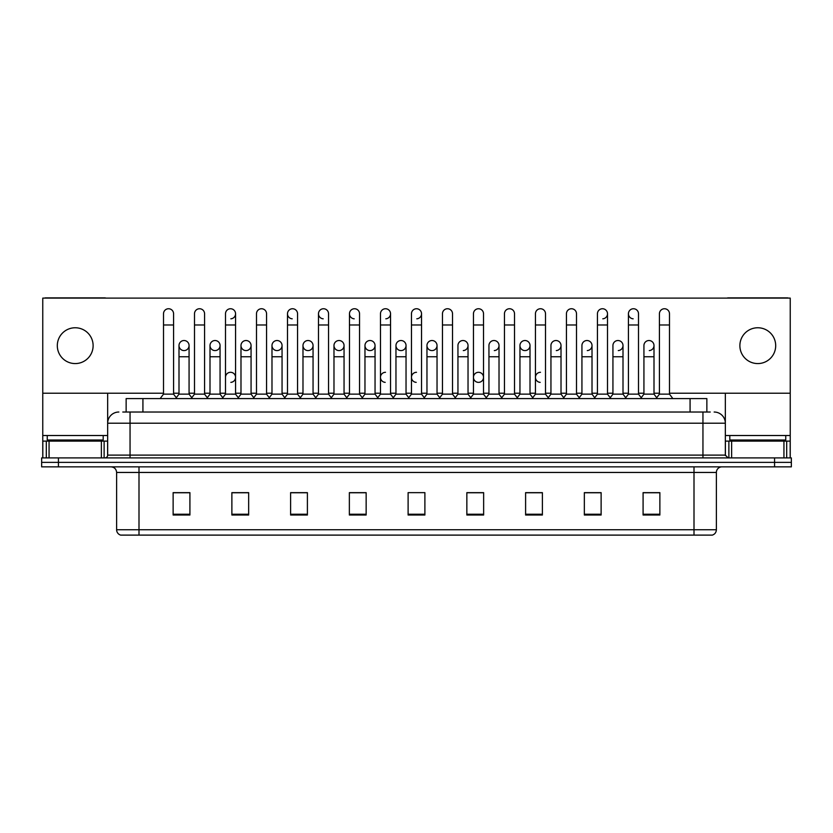 <?xml version="1.0" encoding="UTF-8"?>
<svg xmlns="http://www.w3.org/2000/svg" width="833" height="833" viewBox="0 0 833 833"><rect width="100%" height="100%" fill="white"/><g stroke="black" fill="none" stroke-linecap="round" stroke-linejoin="round"><path stroke-width="1.25" d="M126.137 412.023L126.137 398.601L706.863 398.601L706.863 412.023M716.38 529.736C716.224 532.422 714.881 534.213 712.35 535.109L694.004 535.109L694.004 529.736L716.38 529.736L716.38 472.446A5.592 5.592 0 0 1 721.972 466.855M694.004 535.109L120.65 535.109A5.592 5.592 0 0 1 116.62 529.736L116.62 472.446C116.287 469.052 114.423 467.188 111.028 466.855M791.35 466.855L791.35 462.377L41.65 462.377L41.65 466.855L58.435 466.855L58.435 462.377L41.65 462.377L41.65 457.9L58.435 457.9L58.435 462.377L791.35 462.377L791.35 466.855L58.435 466.855M659.871 515.023L659.871 492.647L643.086 492.647L643.086 515.023L659.871 515.023M601.124 515.023L601.124 492.647L584.339 492.647L584.339 515.023L601.124 515.023M542.387 515.023L542.387 492.647L525.602 492.647L525.602 515.023L542.387 515.023M483.64 515.023L483.64 492.647L466.855 492.647L466.855 515.023L483.64 515.023M189.914 515.023L189.914 492.647L173.129 492.647L173.129 515.023L189.914 515.023M248.661 515.023L248.661 492.647L231.876 492.647L231.876 515.023L248.661 515.023M307.398 515.023L307.398 492.647L290.613 492.647L290.613 515.023L307.398 515.023M366.145 515.023L366.145 492.647L349.36 492.647L349.36 515.023L366.145 515.023M424.892 515.023L424.892 492.647L408.108 492.647L408.108 515.023L424.892 515.023M534.89 492.647L530.579 492.761M596.876 492.761L592.565 492.761M658.861 492.761L654.561 492.761M643.368 492.761L659.871 492.761M364.417 492.761L360.106 492.647M302.421 492.761L298.11 492.647M240.435 492.761L236.124 492.647M173.129 492.761L189.632 492.761M178.439 492.761L174.139 492.761M472.894 492.647L468.583 492.761M410.908 492.647L422.092 492.647M366.145 492.761L349.36 492.761M307.398 492.761L290.613 492.761M248.661 492.761L231.876 492.761M483.64 492.761L466.855 492.761M542.387 492.761L525.602 492.761M601.124 492.761L584.339 492.761M123.034 412.023L710.226 412.023M122.774 412.023L130.052 412.023L130.052 423.216L107.665 423.216L107.665 455.099A2.801 2.801 0 0 1 104.875 457.9M118.859 412.023A11.193 11.193 0 0 0 107.665 423.216L107.665 393.228M714.141 412.023A11.193 11.193 0 0 1 725.335 423.216L725.335 455.099L728.125 457.9M791.35 457.9L791.35 462.377L791.35 457.9L58.435 457.9M163.507 324.974L173.576 324.974L173.576 394.124L163.507 394.124L163.507 313.781A5.04 5.04 0 0 1 168.86 308.751A5.04 5.04 0 0 1 173.576 313.781A5.04 5.04 0 0 0 168.86 308.751M163.507 394.124L160.144 398.601L163.507 394.124M179.001 394.124L179.001 356.743L189.07 356.743L189.07 394.124L179.001 394.124L176.284 397.737L173.576 394.124L176.929 398.601M183.718 350.578A5.04 5.04 0 0 1 179.001 345.56A5.04 5.04 0 0 1 184.353 340.53A5.04 5.04 0 0 1 189.07 345.56L189.07 356.743M189.07 394.124L191.788 397.737M194.495 324.974L204.574 324.974L204.574 394.124L194.495 394.124L194.495 313.781A5.04 5.04 0 0 1 199.847 308.751A5.04 5.04 0 0 1 204.574 313.781A5.04 5.04 0 0 0 199.847 308.751M194.495 394.124L191.142 398.601M204.574 377.339L204.574 394.124L207.927 398.601M225.493 324.974L235.562 324.974L235.562 394.124L225.493 394.124L225.493 313.781A5.04 5.04 0 0 1 230.845 308.751A5.04 5.04 0 0 1 235.562 313.781A5.04 5.04 0 0 1 230.845 318.81M225.493 394.124L222.14 398.601M235.562 377.339L235.562 394.124L238.925 398.601M261.52 308.741A5.04 5.04 0 0 0 256.491 313.781A5.04 5.04 0 0 1 261.843 308.751A5.04 5.04 0 0 1 266.56 313.781A5.04 5.04 0 0 0 261.843 308.751M256.491 324.974L266.56 324.974L266.56 394.124L256.491 394.124L256.491 313.781M256.491 377.339L256.491 394.124L253.128 398.601M266.56 394.124L269.913 398.601M287.489 324.974L297.558 324.974L297.558 394.124L287.489 394.124L287.489 313.781A5.04 5.04 0 0 1 292.831 308.751A5.04 5.04 0 0 1 297.558 313.781A5.04 5.04 0 0 0 292.831 308.751M287.489 394.124L284.126 398.601M297.558 394.124L300.911 398.601M214.716 350.578A5.04 5.04 0 0 1 209.999 345.56A5.04 5.04 0 0 1 215.351 340.53A5.04 5.04 0 0 1 220.068 345.56L220.068 356.743L209.999 356.743L209.999 345.56A5.04 5.04 0 0 1 215.029 340.52M220.068 356.743L220.068 394.124L209.999 394.124L209.999 356.743M209.999 394.124L207.282 397.737M220.068 394.124L222.786 397.737M245.714 350.578A5.04 5.04 0 0 1 240.987 345.56A5.04 5.04 0 0 1 246.339 340.53A5.04 5.04 0 0 1 251.066 345.56L251.066 356.743L240.987 356.743L240.987 345.56A5.04 5.04 0 0 1 246.027 340.52M251.066 356.743L251.066 394.124L240.987 394.124L240.987 356.743M240.987 394.124L238.28 397.737L235.562 394.124M251.066 394.124L253.773 397.737M277.025 340.52A5.04 5.04 0 0 0 271.985 345.403A5.04 5.04 0 0 0 276.702 350.578A5.04 5.04 0 0 1 271.985 345.56A5.04 5.04 0 0 1 277.337 340.53A5.04 5.04 0 0 1 282.054 345.56L282.054 356.743L271.985 356.743L271.985 345.56M282.054 356.743L282.054 394.124L271.985 394.124L271.985 356.743M271.985 394.124L269.278 397.737M282.054 394.124L284.771 397.737M349.475 377.339L349.475 394.124L359.544 394.124L359.544 377.339M393.894 398.601L390.542 394.124L390.542 324.974L380.473 324.974L380.473 394.124L390.542 394.124L390.542 377.339M411.46 377.339L411.46 394.124L421.54 394.124L421.54 377.339M457.952 394.124L457.952 356.743L468.031 356.743L468.031 394.124L457.952 394.124L455.245 397.737L452.527 394.124L442.458 394.124L439.751 397.737L437.033 394.124L426.965 394.124L426.965 345.56A5.04 5.04 0 0 1 432.317 340.53A5.04 5.04 0 0 1 437.033 345.56L437.033 356.743L426.965 356.743M488.95 394.124L488.95 356.743L499.019 356.743L499.019 394.124L488.95 394.124L486.243 397.737L483.525 394.124L473.456 394.124L470.739 397.737L468.031 394.124M519.948 394.124L519.948 356.743L530.017 356.743L530.017 394.124L519.948 394.124L517.231 397.737L514.523 394.124L514.523 388.522M499.019 394.124L501.737 397.737L504.454 394.124L504.454 324.974L514.523 324.974L514.523 394.124L504.454 394.124L504.454 388.522M550.946 394.124L550.946 356.743L561.015 356.743L561.015 394.124L550.946 394.124L548.229 397.737L545.511 394.124L545.511 377.339M530.017 394.124L532.735 397.737L535.442 394.124L535.442 324.974L545.511 324.974L545.511 394.124L535.442 394.124L535.442 388.522M581.934 394.124L581.934 356.743L592.013 356.743L592.013 394.124L581.934 394.124L579.227 397.737L576.509 394.124L576.509 388.522M561.015 394.124L563.722 397.737L566.44 394.124L566.44 324.974L576.509 324.974L576.509 394.124L566.44 394.124L566.44 388.522M625.073 398.601L628.426 394.124L628.426 324.974L638.505 324.974L638.505 394.124L628.426 394.124L625.718 397.737L623.001 394.124L612.932 394.124L612.932 345.56A5.04 5.04 0 0 1 618.284 340.53A5.04 5.04 0 0 1 623.001 345.56L623.001 356.743L612.932 356.743M103.188 435.524L47.242 435.524L47.242 440.001L103.188 440.001L103.188 435.524L107.665 435.524M97.596 441.115L97.596 440.553A0.562 0.562 0 0 1 98.159 440.001M97.596 440.553L52.843 440.553A0.562 0.562 0 0 0 52.281 440.001M52.843 440.553L52.843 441.115M785.758 435.524L729.812 435.524L729.812 440.001L785.758 440.001L785.758 435.524L790.236 435.524L790.236 457.9L790.236 441.115L786.696 441.115L786.696 457.9M780.157 441.115L780.157 440.553A0.562 0.562 0 0 1 780.719 440.001M780.157 440.553L735.404 440.553A0.562 0.562 0 0 0 734.841 440.001M735.404 440.553L735.404 441.115M101.376 457.9L101.376 441.115L49.064 441.115L49.064 457.9M105.968 298.11A2.801 2.801 0 0 0 104.875 297.891L45.565 297.891A2.801 2.801 0 0 0 44.472 298.11M669.493 393.228L790.236 393.228L790.236 298.11L42.764 298.11L42.764 441.115L49.064 441.115M101.376 441.115L107.665 441.115M42.764 457.9L42.764 441.115M783.936 457.9L783.936 441.115L731.624 441.115L731.624 457.9M788.528 298.11A2.801 2.801 0 0 0 787.435 297.891L728.125 297.891A2.801 2.801 0 0 0 727.032 298.11M725.335 393.228L725.335 423.216L702.948 423.216L702.948 455.099L725.335 455.11M790.236 393.228L790.236 435.524M725.335 441.115L731.624 441.115M783.936 441.115L786.696 441.115M230.533 372.299A5.04 5.04 0 0 0 225.493 377.339L225.493 388.522M385.502 372.299A5.04 5.04 0 0 0 380.473 377.182A5.04 5.04 0 0 0 385.19 382.357M416.5 372.299A5.04 5.04 0 0 0 411.471 377.182A5.04 5.04 0 0 0 416.188 382.357M478.486 372.299A5.04 5.04 0 0 0 473.456 377.182A5.04 5.04 0 0 0 478.173 382.357M540.482 372.299A5.04 5.04 0 0 0 535.452 377.182A5.04 5.04 0 0 0 540.169 382.357M648.959 340.52A5.04 5.04 0 0 0 643.93 345.56A5.04 5.04 0 0 1 649.282 340.53A5.04 5.04 0 0 1 653.999 345.56L653.999 356.743L643.93 356.743L643.93 345.56M617.971 340.52A5.04 5.04 0 0 0 612.932 345.56M586.973 340.52A5.04 5.04 0 0 0 581.934 345.56A5.04 5.04 0 0 1 587.286 340.53A5.04 5.04 0 0 1 592.013 345.56L592.013 356.743M555.975 340.52A5.04 5.04 0 0 0 550.946 345.56A5.04 5.04 0 0 1 556.298 340.53A5.04 5.04 0 0 1 561.015 345.56L561.015 356.743M628.426 324.974L628.426 313.781A5.04 5.04 0 0 1 633.465 308.741A5.04 5.04 0 0 0 628.436 313.625A5.04 5.04 0 0 0 633.153 318.81M524.988 340.52A5.04 5.04 0 0 0 519.948 345.403A5.04 5.04 0 0 0 524.665 350.578M493.99 340.52A5.04 5.04 0 0 0 488.95 345.56A5.04 5.04 0 0 1 494.302 340.53A5.04 5.04 0 0 1 499.019 345.56L499.019 356.743M462.992 340.52A5.04 5.04 0 0 0 457.952 345.56A5.04 5.04 0 0 1 463.304 340.53A5.04 5.04 0 0 1 468.031 345.56L468.031 356.743M431.994 340.52A5.04 5.04 0 0 0 426.965 345.56A5.04 5.04 0 0 0 431.681 350.578M401.006 340.52A5.04 5.04 0 0 0 395.967 345.56A5.04 5.04 0 0 1 401.319 340.53A5.04 5.04 0 0 1 406.035 345.56L406.035 356.743L395.967 356.743L395.967 345.56A5.04 5.04 0 0 0 400.683 350.578M370.008 340.52A5.04 5.04 0 0 0 364.979 345.403A5.04 5.04 0 0 0 369.696 350.578A5.04 5.04 0 0 1 364.969 345.56A5.04 5.04 0 0 1 370.321 340.53A5.04 5.04 0 0 1 375.048 345.56L375.048 356.743L364.969 356.743L364.969 345.56M339.01 340.52A5.04 5.04 0 0 0 333.981 345.403A5.04 5.04 0 0 0 338.698 350.578A5.04 5.04 0 0 1 333.981 345.56A5.04 5.04 0 0 1 339.333 340.53A5.04 5.04 0 0 1 344.05 345.56L344.05 356.743L333.981 356.743L333.981 345.56M308.012 340.52A5.04 5.04 0 0 0 302.983 345.56A5.04 5.04 0 0 1 308.335 340.53A5.04 5.04 0 0 1 313.052 345.56L313.052 356.743L302.983 356.743L302.983 345.56A5.04 5.04 0 0 0 307.7 350.578M346.122 398.601L349.475 394.124L349.475 313.781A5.04 5.04 0 0 1 354.514 308.741A5.04 5.04 0 0 0 349.475 313.625A5.04 5.04 0 0 0 354.192 318.81M292.518 308.741A5.04 5.04 0 0 0 287.489 313.625A5.04 5.04 0 0 0 292.206 318.81M318.477 324.974L328.546 324.974L328.546 394.124L318.477 394.124L318.477 313.781A5.04 5.04 0 0 1 323.516 308.741A5.04 5.04 0 0 0 318.487 313.625A5.04 5.04 0 0 0 323.194 318.81M184.041 340.52A5.04 5.04 0 0 0 179.001 345.56L179.001 356.743M757.78 327.765A17.899 17.899 0 0 0 739.881 345.674A17.899 17.899 0 0 0 757.78 363.573A17.899 17.899 0 0 0 775.69 345.674A17.899 17.899 0 0 0 757.78 327.765M75.22 327.765A17.899 17.899 0 0 0 57.31 345.674A17.899 17.899 0 0 0 75.22 363.573A17.899 17.899 0 0 0 93.119 345.674A17.899 17.899 0 0 0 75.22 327.765M230.845 382.357A5.04 5.04 0 0 0 235.562 377.339A5.04 5.04 0 0 0 230.845 372.309M478.808 382.357A5.04 5.04 0 0 0 483.525 377.339A5.04 5.04 0 0 0 478.808 372.309M618.284 350.578A5.04 5.04 0 0 0 623.001 345.56A5.04 5.04 0 0 0 618.284 340.53M556.298 350.578A5.04 5.04 0 0 0 561.015 345.56A5.04 5.04 0 0 0 556.298 340.53M494.302 350.578A5.04 5.04 0 0 0 499.019 345.56A5.04 5.04 0 0 0 494.302 340.53M432.317 350.578A5.04 5.04 0 0 0 437.033 345.56A5.04 5.04 0 0 0 432.317 340.53M416.812 318.81A5.04 5.04 0 0 0 421.54 313.781A5.04 5.04 0 0 0 416.812 308.751A5.04 5.04 0 0 1 421.54 313.781L421.54 324.974L411.46 324.974L411.46 313.781A5.04 5.04 0 0 1 416.812 308.751M339.333 350.578A5.04 5.04 0 0 0 344.05 345.56A5.04 5.04 0 0 0 339.333 340.53M385.825 318.81A5.04 5.04 0 0 0 390.542 313.781A5.04 5.04 0 0 0 385.825 308.751A5.04 5.04 0 0 1 390.542 313.781L390.542 324.974M277.337 350.578A5.04 5.04 0 0 0 282.054 345.56A5.04 5.04 0 0 0 277.337 340.53M215.351 350.578A5.04 5.04 0 0 0 220.068 345.56A5.04 5.04 0 0 0 215.351 340.53M184.353 350.578A5.04 5.04 0 0 0 189.07 345.56A5.04 5.04 0 0 0 184.353 340.53M42.764 393.228L163.507 393.228M173.576 393.228L179.001 393.228M189.07 393.228L194.495 393.228M204.574 393.228L209.999 393.228M220.068 393.228L225.493 393.228M235.562 393.228L240.987 393.228M251.066 393.228L256.491 393.228M266.56 393.228L271.985 393.228M282.054 393.228L287.489 393.228M297.558 393.228L302.983 393.228M313.052 393.228L318.477 393.228M328.546 393.228L333.981 393.228M344.05 393.228L349.475 393.228M359.544 393.228L364.969 393.228M375.048 393.228L380.473 393.228M390.542 393.228L395.967 393.228M406.035 393.228L411.46 393.228M421.54 393.228L426.965 393.228M437.033 393.228L442.458 393.228M452.527 393.228L457.952 393.228M468.031 393.228L473.456 393.228M483.525 393.228L488.95 393.228M499.019 393.228L504.454 393.228M514.523 393.228L519.948 393.228M530.017 393.228L535.442 393.228M545.511 393.228L550.946 393.228M561.015 393.228L566.44 393.228M576.509 393.228L581.934 393.228M592.013 393.228L597.438 393.228M607.507 393.228L612.932 393.228M623.001 393.228L628.426 393.228M638.505 393.228L643.93 393.228M653.999 393.228L659.424 393.228M246.339 350.578A5.04 5.04 0 0 0 251.066 345.56A5.04 5.04 0 0 0 246.339 340.53M308.335 350.578A5.04 5.04 0 0 0 313.052 345.56A5.04 5.04 0 0 0 308.335 340.53M370.321 350.578A5.04 5.04 0 0 0 375.048 345.56A5.04 5.04 0 0 0 370.321 340.53M401.319 350.578A5.04 5.04 0 0 0 406.035 345.56A5.04 5.04 0 0 0 401.319 340.53M463.304 350.578A5.04 5.04 0 0 0 468.031 345.56A5.04 5.04 0 0 0 463.304 340.53M525.3 350.578A5.04 5.04 0 0 0 530.017 345.56A5.04 5.04 0 0 0 525.3 340.53A5.04 5.04 0 0 1 530.017 345.56L530.017 356.743M602.79 318.81A5.04 5.04 0 0 0 607.507 313.781A5.04 5.04 0 0 0 602.79 308.751A5.04 5.04 0 0 1 607.507 313.781L607.507 324.974L597.438 324.974L597.438 313.781A5.04 5.04 0 0 1 602.79 308.751M587.286 350.578A5.04 5.04 0 0 0 592.013 345.56A5.04 5.04 0 0 0 587.286 340.53M649.282 350.578A5.04 5.04 0 0 0 653.999 345.56A5.04 5.04 0 0 0 649.282 340.53M323.516 308.741A5.04 5.04 0 0 1 328.546 313.781A5.04 5.04 0 0 0 323.829 308.751M318.477 394.124L315.124 398.601M328.546 394.124L331.909 398.601M354.514 308.741A5.04 5.04 0 0 1 359.544 313.781A5.04 5.04 0 0 0 354.827 308.751M362.907 398.601L359.544 394.124L359.544 324.974L349.475 324.974M380.473 324.974L380.473 313.781A5.04 5.04 0 0 1 385.825 308.751M380.473 394.124L377.11 398.601M313.052 356.743L313.052 394.124L302.983 394.124L302.983 356.743M302.983 394.124L300.265 397.737M313.052 394.124L315.769 397.737M344.05 356.743L344.05 394.124L333.981 394.124L333.981 356.743M333.981 394.124L331.263 397.737M344.05 394.124L346.757 397.737M375.048 356.743L375.048 394.124L364.969 394.124L364.969 356.743M364.969 394.124L362.261 397.737M375.048 394.124L377.755 397.737M424.892 398.601L421.54 394.124L421.54 324.974M408.108 398.601L411.46 394.124L411.46 324.974M439.106 398.601L442.458 394.124L442.458 313.781A5.04 5.04 0 0 1 447.81 308.751A5.04 5.04 0 0 1 452.527 313.781A5.04 5.04 0 0 0 447.81 308.751M455.89 398.601L452.527 394.124L452.527 324.974L442.458 324.974M470.093 398.601L473.456 394.124L473.456 313.781A5.04 5.04 0 0 1 478.808 308.751A5.04 5.04 0 0 1 483.525 313.781A5.04 5.04 0 0 0 478.808 308.751M486.878 398.601L483.525 394.124L483.525 324.974L473.456 324.974M504.454 324.974L504.454 313.781A5.04 5.04 0 0 1 509.806 308.751A5.04 5.04 0 0 1 514.523 313.781A5.04 5.04 0 0 0 509.806 308.751M504.454 394.124L501.091 398.601M514.523 394.124L517.876 398.601M535.442 324.974L535.442 313.781A5.04 5.04 0 0 1 540.794 308.751A5.04 5.04 0 0 1 545.511 313.781A5.04 5.04 0 0 0 540.794 308.751M535.442 394.124L532.089 398.601M545.511 394.124L548.874 398.601M406.035 356.743L406.035 394.124L395.967 394.124L395.967 356.743M395.967 394.124L393.249 397.737M406.035 394.124L408.753 397.737M437.033 394.124L437.033 356.743M426.965 394.124L424.247 397.737M519.948 356.743L519.948 345.56A5.04 5.04 0 0 1 525.3 340.53M566.44 324.974L566.44 313.781A5.04 5.04 0 0 1 571.792 308.751A5.04 5.04 0 0 1 576.509 313.781A5.04 5.04 0 0 0 571.792 308.751M566.44 394.124L563.087 398.601M576.509 394.124L579.872 398.601M607.507 324.974L607.507 394.124L597.438 394.124L597.438 324.974M597.438 394.124L594.075 398.601M607.507 394.124L610.86 398.601M633.465 308.741A5.04 5.04 0 0 1 638.505 313.781A5.04 5.04 0 0 0 633.778 308.751M638.505 394.124L641.858 398.601M659.424 324.974L669.493 324.974L669.493 394.124L659.424 394.124L659.424 313.781A5.04 5.04 0 0 1 664.776 308.751A5.04 5.04 0 0 1 669.493 313.781A5.04 5.04 0 0 0 664.776 308.751M659.424 394.124L656.071 398.601M669.493 394.124L672.856 398.601M592.013 394.124L594.72 397.737M623.001 394.124L623.001 356.743M612.932 394.124L610.214 397.737M653.999 356.743L653.999 394.124L643.93 394.124L643.93 356.743M643.93 394.124L641.212 397.737M653.999 394.124L656.716 397.737M142.922 412.023L142.922 398.601M690.078 412.023L690.078 398.601M694.004 466.855L694.004 472.446L116.62 472.446M716.38 472.446L694.004 472.446L694.004 529.736L138.996 529.736L138.996 535.109M116.62 529.736L138.996 529.736L138.996 466.855M774.565 466.855L774.565 457.9M424.892 514.242L408.108 514.242M366.145 514.242L349.36 514.242M307.398 514.242L290.613 514.242M248.661 514.242L231.876 514.242M189.914 514.242L173.129 514.242M483.64 514.242L466.855 514.242M542.387 514.242L525.602 514.242M601.124 514.242L584.339 514.242M659.871 514.242L643.086 514.242M130.052 457.9L130.052 455.099L702.948 455.099L702.948 457.9M107.665 455.099L130.052 455.099L130.052 423.216L702.948 423.216L702.948 412.023M230.845 308.751A5.04 5.04 0 0 1 235.562 313.781L235.562 324.974M47.242 435.524L42.764 435.524M107.624 455.589L107.624 441.115M104.125 441.115L104.125 457.9M42.816 441.115L42.816 457.9M46.304 457.9L46.304 441.115M729.812 435.524L725.335 435.524M790.184 457.9L790.184 441.115M725.376 441.115L725.376 455.589M728.875 457.9L728.875 441.115M173.576 324.974L173.576 313.781M204.574 324.974L204.574 313.781M266.56 324.974L266.56 313.781M297.558 324.974L297.558 313.781M328.546 324.974L328.546 313.781M359.544 324.974L359.544 313.781M452.527 324.974L452.527 313.781M483.525 324.974L483.525 313.781M514.523 324.974L514.523 313.781M545.511 324.974L545.511 313.781M457.952 356.743L457.952 345.56M488.95 356.743L488.95 345.56M576.509 324.974L576.509 313.781M638.505 324.974L638.505 313.781M669.493 324.974L669.493 313.781M550.946 356.743L550.946 345.56M581.934 356.743L581.934 345.56"/></g></svg>
